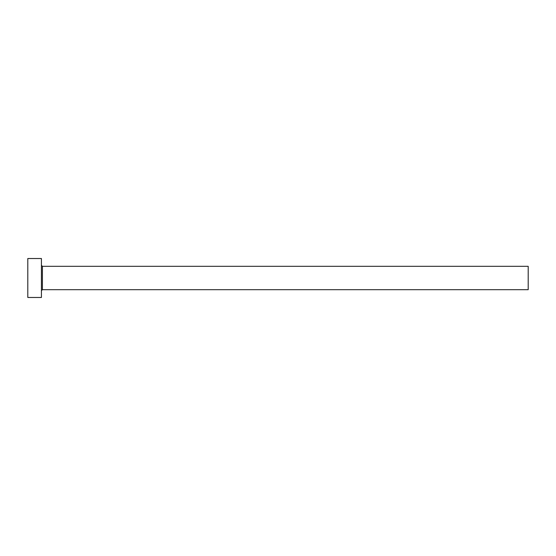 <?xml version="1.0" encoding="UTF-8"?>
<svg xmlns="http://www.w3.org/2000/svg" width="556" height="556" viewBox="0 0 556 556"><rect width="100%" height="100%" fill="white"/><g stroke="black" fill="none" stroke-linecap="round" stroke-linejoin="round"><path stroke-width="0.83" d="M42.402 289.683L42.402 266.317L528.2 266.317L528.2 289.683L42.402 289.683L41.429 290.656M41.429 278L41.429 297.474L27.8 297.474L27.8 258.526L41.429 258.526L41.429 278M42.402 266.317L41.429 265.344"/></g></svg>
